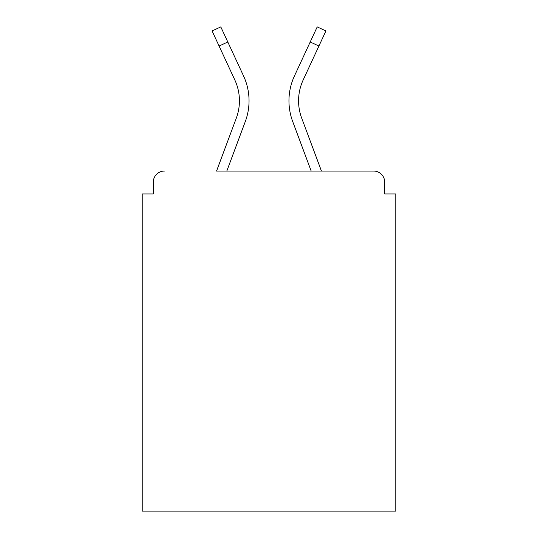 <?xml version="1.0" encoding="UTF-8"?>
<svg xmlns="http://www.w3.org/2000/svg" width="538" height="538" viewBox="0 0 538 538"><rect width="100%" height="100%" fill="white"/><g stroke="black" fill="none" stroke-linecap="round" stroke-linejoin="round"><path stroke-width="0.81" d="M384.69 193.969L384.69 182.14L384.69 193.969L395.78 193.969L395.78 511.1L142.22 511.1L142.22 193.969L153.31 193.969L153.31 182.14L153.31 193.969M219.08 46.033L212.08 30.942L220.795 26.9L227.796 41.991L219.08 46.033L234.83 79.98A49.53 49.53 0 0 1 236.303 118.145L216.552 171.05L373.601 171.05L321.448 171.05L301.697 118.145A49.53 49.53 0 0 1 298.57 100.821A49.53 49.53 0 0 0 301.697 118.145A49.53 49.53 0 0 1 298.57 100.821A49.53 49.53 0 0 0 301.697 118.145A49.53 49.53 0 0 1 298.57 100.821A49.53 49.53 0 0 0 301.697 118.145A49.53 49.53 0 0 1 298.57 100.821A49.53 49.53 0 0 0 301.697 118.145A49.53 49.53 0 0 1 303.17 79.98A49.53 49.53 0 0 0 298.57 100.821A49.53 49.53 0 0 1 303.17 79.98A49.53 49.53 0 0 0 298.57 100.821A49.53 49.53 0 0 1 303.17 79.98A49.53 49.53 0 0 0 298.57 100.821A49.53 49.53 0 0 1 303.17 79.98A49.53 49.53 0 0 0 298.57 100.821A49.53 49.53 0 0 1 303.17 79.98L318.92 46.033L310.204 41.991L317.205 26.9L325.92 30.942L318.92 46.033M164.399 171.05A11.09 11.09 0 0 0 153.31 182.14M384.69 182.14A11.09 11.09 0 0 0 373.601 171.05M310.204 41.991L294.454 75.932A59.14 59.14 0 0 0 292.692 121.507L311.193 171.05L292.692 121.507L311.193 171.05L292.692 121.507L311.193 171.05L292.692 121.507L311.193 171.05L292.692 121.507L311.193 171.05L226.807 171.05L245.308 121.507A59.14 59.14 0 0 0 243.546 75.932L227.796 41.991M226.807 171.05L245.308 121.507L226.807 171.05M236.303 118.145L216.552 171.05L236.303 118.145A49.53 49.53 0 0 0 239.43 100.821A49.53 49.53 0 0 1 236.303 118.145A49.53 49.53 0 0 0 239.43 100.821A49.53 49.53 0 0 1 236.303 118.145A49.53 49.53 0 0 0 239.43 100.821A49.53 49.53 0 0 1 236.303 118.145A49.53 49.53 0 0 0 234.83 79.98"/></g></svg>
